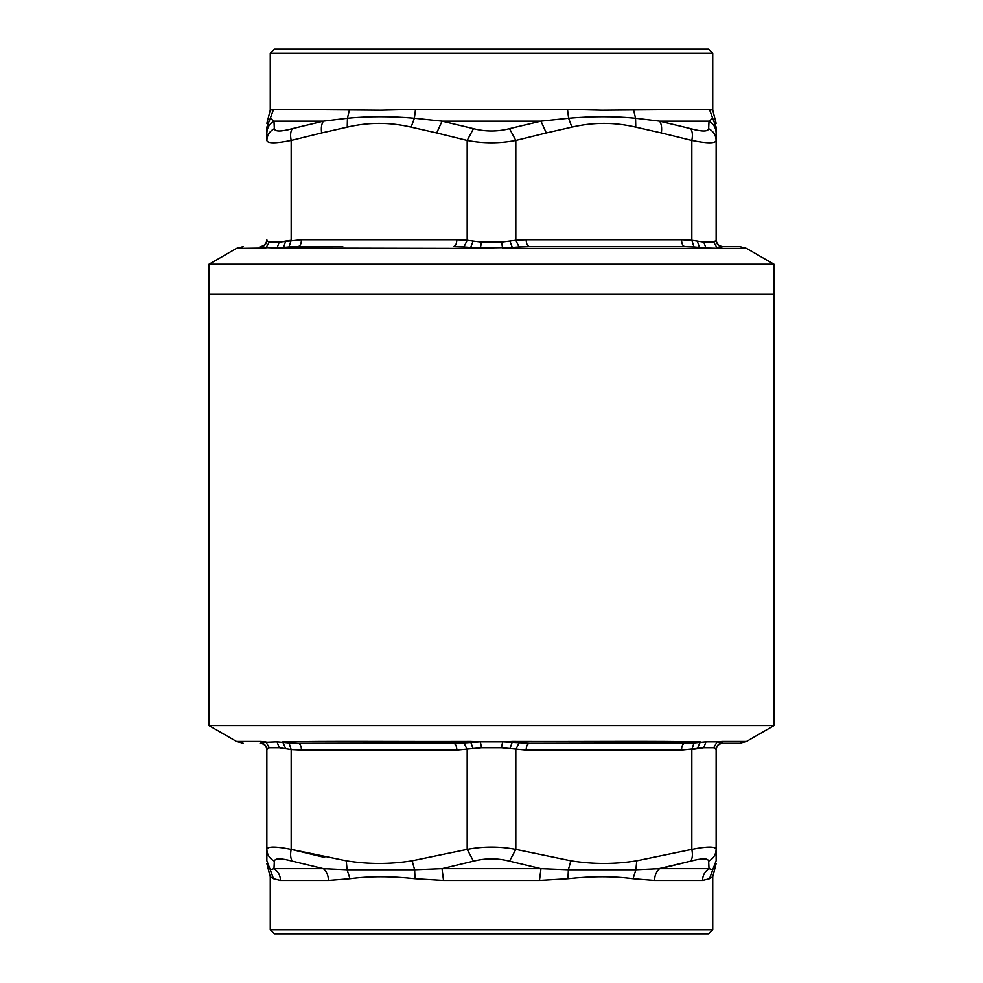 <?xml version="1.0" encoding="UTF-8"?>
<svg xmlns="http://www.w3.org/2000/svg" width="983" height="983" viewBox="0 0 983 983"><rect width="100%" height="100%" fill="white"/><g stroke="black" fill="none" stroke-linecap="round" stroke-linejoin="round"><path stroke-width="1.47" d="M716.14 863.578L712.736 876.762L712.736 929.771L270.264 929.771L270.264 876.762L266.86 863.578M712.736 929.771L708.645 933.85L274.355 933.85L270.264 929.771M323.432 868.653L347.134 869.758L414.642 869.758L442.043 868.653L443.517 880.449L415.035 878.716C391.185 876.111 369.485 876.111 349.948 878.716L328.457 880.449C328.322 875.312 326.651 871.38 323.432 868.653L273.987 868.653L323.432 868.653L292.356 861.157C280.966 858.061 274.957 858.061 274.343 861.157L273.987 868.653L274.343 861.157C269.588 858.577 267.093 854.645 266.86 849.373L266.86 860.789L270.276 869.758C268.015 870.225 268.015 870.225 270.276 869.758L273.987 868.653C278.152 871.38 280.315 875.3 280.474 880.449L273.483 878.716L270.264 876.762M712.736 876.762L709.517 878.716L702.526 880.449L654.543 880.449L633.052 878.716C613.527 876.111 591.84 876.111 567.965 878.716L539.483 880.449L443.517 880.449M654.543 880.449C654.678 875.3 656.349 871.38 659.568 868.653L709.013 868.653L659.568 868.653L635.866 869.758L568.358 869.758L540.957 868.653L509.513 861.157C497.545 858.061 485.528 858.061 473.487 861.157L442.043 868.653L540.957 868.653L539.483 880.449M709.013 868.653L708.657 861.157C713.412 858.577 715.907 854.645 716.14 849.373L716.14 860.789L712.724 869.758C714.985 870.225 714.985 870.225 712.724 869.758C714.985 870.225 714.985 870.225 712.724 869.758L709.013 868.653C704.86 871.38 702.698 875.312 702.526 880.449M292.344 861.157L292.356 861.157C290.538 858.577 290.145 854.645 291.177 849.373L346.225 860.789C368.207 864.34 390.177 864.34 412.135 860.789L467.183 849.373L473.487 861.157M349.948 878.716L347.134 869.758L346.225 860.789M415.035 878.716L414.642 869.758L412.135 860.789M509.513 861.157L515.817 849.373L570.865 860.789C592.847 864.34 614.817 864.34 636.775 860.789L691.823 849.373C692.855 854.645 692.462 858.577 690.644 861.157L694.809 860.076M567.965 878.716L568.358 869.758L570.865 860.789M633.052 878.716L635.866 869.758L636.775 860.789M659.261 868.898L690.644 861.157C702.071 858.061 708.079 858.061 708.657 861.157M266.86 860.789C266.86 864.315 266.86 864.315 266.86 860.789L266.86 750.054C266.454 745.925 264.181 743.652 260.053 743.246L261.441 742.902C264.796 743.861 266.602 746.072 266.86 749.538L269.293 747.707L267.302 748.751L262.731 742.374L277.034 741.821L279.233 747.707L269.293 747.707L279.233 747.707L291.177 749.538L288.99 742.902L298.095 743.246C300.159 743.652 301.302 745.925 301.498 750.054L291.177 749.538L291.177 849.373C275.609 846.277 267.511 846.277 266.86 849.373M280.315 880.449L328.457 880.449M273.987 868.653L270.276 869.758L273.483 878.716M481.559 747.707L480.318 741.821L502.682 741.821L529.542 743.246L694.01 742.902L691.823 749.538L691.823 849.373C707.428 846.277 715.538 846.277 716.14 849.373L716.14 749.538L713.707 747.707L703.767 747.707L681.502 750.054C681.698 745.925 682.841 743.652 684.905 743.246L529.542 743.246C527.478 743.652 526.347 745.925 526.138 750.054L501.441 747.707L481.559 747.707L456.862 750.054C456.653 745.925 455.522 743.652 453.458 743.246L324.722 743.246M519.049 742.902L515.817 749.538L515.817 849.373C499.647 846.277 483.439 846.277 467.183 849.373L467.183 749.538L463.951 742.902L480.318 741.821L470.538 741.428L473.081 748.751M690.644 861.157L658.278 868.788M260.053 743.246C237.726 743.246 237.726 743.246 260.053 743.246C264.181 743.652 266.454 745.925 266.86 750.054M261.441 742.902L262.731 742.374L261.441 742.902M269.293 747.707L265.852 741.821L260.9 741.428L265.852 741.821M277.034 741.821L288.99 742.902M509.919 748.751L512.462 741.428L502.682 741.821L501.441 747.707M691.823 749.538L703.767 747.707L705.966 741.821L717.148 741.821L713.707 747.707L715.698 748.751L720.269 742.374L721.559 742.902C718.204 743.861 716.398 746.072 716.14 749.538L716.14 750.054C716.546 745.925 718.819 743.652 722.947 743.246C718.819 743.652 716.546 745.925 716.14 750.054M722.1 741.428L717.148 741.821L720.269 742.374L722.1 741.428L746.527 741.428L774.002 725.565L774.002 294.212L208.998 294.212L208.998 264.243L236.473 248.38L265.852 247.986L269.293 242.101L279.233 242.101L301.498 239.754C301.302 243.882 300.159 246.155 298.095 246.561L288.99 246.905L291.177 240.27L279.233 242.101L269.293 242.101L267.302 241.056L269.293 242.101M716.14 849.373L716.14 749.538M512.462 741.428C586.998 741.673 659.593 740.887 700.301 741.895L694.01 742.902L705.966 741.821M703.767 747.707L713.707 747.707M298.095 743.246L463.951 742.902M739.72 246.561L722.947 246.561C718.819 246.155 716.546 243.882 716.14 239.754L716.14 140.434L716.14 239.754C716.546 243.882 718.819 246.155 722.947 246.561L739.72 246.561L746.527 248.38L774.002 264.243L774.002 294.212L208.998 294.212L208.998 725.565L236.473 741.428L260.9 741.428L262.731 742.374M720.367 742.337L722.947 743.246L739.72 743.246L746.527 741.428M722.947 743.246L739.72 743.246M208.998 725.565L774.002 725.565M708.645 49.15L274.355 49.15L270.264 53.229L712.736 53.229L708.645 49.15M709.615 109.359L712.736 110.182L712.736 53.229M270.264 53.229L270.264 110.182L273.569 109.359L380.851 110.182L415.514 109.359L567.486 109.359L602.087 110.182L709.431 109.359L712.687 118.243C715.034 116.203 715.034 116.203 712.687 118.243L709.013 121.155C713.56 123.809 715.931 127.741 716.14 132.938L716.14 127.139C716.14 122.138 716.14 122.138 716.14 127.139L712.687 118.243M711.397 109.617L710.414 109.42M690.644 128.65C692.462 131.218 692.855 135.15 691.823 140.434L661.35 132.938C662.038 127.741 661.436 123.809 659.568 121.155L690.644 128.65C702.034 131.747 708.043 131.747 708.657 128.65L709.013 121.155L659.568 121.155L635.559 118.243L633.445 109.359M509.513 128.65L515.817 140.434L546.29 132.938L540.957 121.155L442.043 121.155L473.487 128.65C485.455 131.747 497.472 131.747 509.513 128.65L540.957 121.155L568.616 118.243L571.885 127.139C593.216 122.138 614.51 122.138 635.755 127.139L635.559 118.243C614.461 116.203 592.147 116.203 568.616 118.243L567.486 109.359M473.487 128.65L467.183 140.434L436.71 132.938L442.043 121.155L414.384 118.243L415.514 109.359M323.432 121.155L292.356 128.65C290.538 131.218 290.145 135.15 291.177 140.434L321.625 132.951C320.962 127.741 321.564 123.809 323.432 121.155L273.987 121.155C269.44 123.809 267.069 127.741 266.86 132.938L266.86 127.139C266.86 122.138 266.86 122.138 266.86 127.139L266.86 140.434C267.093 135.15 269.575 131.218 274.343 128.65L273.987 121.155L274.343 128.65C274.921 131.747 280.929 131.747 292.356 128.65L323.432 121.155L347.441 118.243L347.245 127.139C368.576 122.138 389.87 122.138 411.115 127.139L414.384 118.243C390.939 116.203 368.625 116.203 347.441 118.243L349.555 109.359M273.987 121.155L270.313 118.243L273.569 109.359M270.313 118.243C267.966 116.203 267.966 116.203 270.313 118.243L266.86 127.139M292.356 128.65L288.191 129.731M694.809 129.731L691.885 128.994M709.013 121.155L708.657 128.65C713.425 131.218 715.907 135.15 716.14 140.434L716.14 132.938L716.14 140.434C715.489 143.53 707.391 143.53 691.823 140.434L691.823 240.27L703.767 242.101L713.707 242.101L716.14 240.27C716.398 243.735 718.204 245.947 721.559 246.905L717.148 247.986L722.1 248.38L705.966 247.986L703.767 242.101L713.707 242.101L717.148 247.986M463.951 246.905L470.697 247.433L470.538 248.38L480.318 247.986L470.697 247.433L473.081 241.056L467.183 240.27L463.951 246.905L453.458 246.561C455.522 246.155 456.653 243.882 456.862 239.754L467.183 240.27L467.183 140.434C483.353 143.53 499.561 143.53 515.817 140.434L515.817 240.27L526.138 239.754C526.347 243.882 527.478 246.155 529.542 246.561L519.049 246.905L515.817 240.27L501.441 242.101L502.682 247.986L512.462 248.38L512.303 247.433L480.318 247.986L481.559 242.101L501.441 242.101M681.502 239.754L691.823 240.27L694.01 246.905L684.905 246.561C682.841 246.155 681.698 243.882 681.502 239.754L526.138 239.754M261.441 246.905C264.796 245.947 266.602 243.735 266.86 240.27L267.302 241.056L262.731 247.433L260.053 246.561C264.181 246.155 266.454 243.882 266.86 239.754C266.454 243.882 264.181 246.155 260.053 246.561C237.726 246.561 237.726 246.561 260.053 246.561M266.86 140.434C267.462 143.53 275.572 143.53 291.177 140.434L291.177 240.27M722.947 246.561L720.269 247.433L715.698 241.056L713.707 242.101M473.081 241.056L481.559 242.101M684.905 246.561L529.542 246.561L684.905 246.561M298.095 246.561L342.748 246.561M705.966 247.986L694.01 246.905L701.125 248.38L705.966 247.986M519.049 246.905L512.303 247.433L509.919 241.056M288.99 246.905L277.034 247.986L281.875 248.38L288.99 246.905M279.233 242.101L277.034 247.986L262.731 247.433L260.9 248.38M746.527 248.38L722.1 248.38L720.269 247.433M470.538 248.38L277.034 247.986M208.998 264.243L774.002 264.243M712.724 869.758L709.517 878.716M291.177 849.373L324.722 857.459M470.538 741.428C396.002 741.673 323.407 740.887 282.699 741.895L285.721 748.751M456.862 750.054L301.498 750.054M681.502 750.054L526.138 750.054M700.301 741.895L697.279 748.751M635.755 127.139L661.35 132.938M411.115 127.139L436.71 132.938M546.29 132.938L571.885 127.139M321.65 132.938L347.245 127.139M301.498 239.754L456.862 239.754M699.478 247.433L697.279 241.056M283.522 247.433L285.721 241.056M512.462 248.38L701.125 248.38M236.473 741.428L243.28 743.246M712.736 110.182L716.14 123.367M270.264 110.182L266.86 123.367M236.473 248.38L243.28 246.561"/></g></svg>
